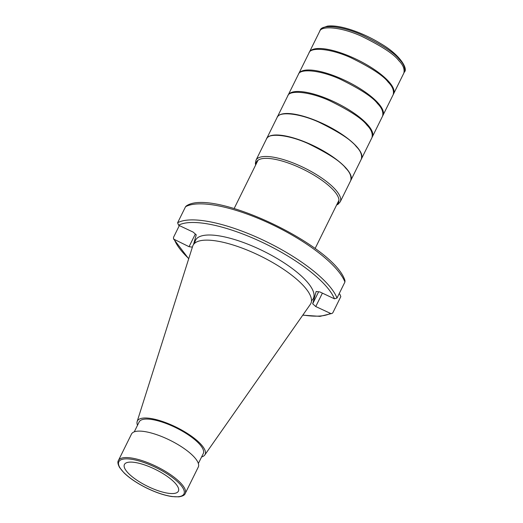 <?xml version="1.0" encoding="UTF-8"?>
<svg xmlns="http://www.w3.org/2000/svg" width="523" height="523" viewBox="0 0 523 523"><rect width="100%" height="100%" fill="white"/><g stroke="black" fill="none" stroke-linecap="round" stroke-linejoin="round"><path stroke-width="0.78" d="M193.517 244.516L196.243 234.84L193.164 232.101L178.585 225.217L177.611 222.778A91.518 28.281 26.3 0 1 263.043 240.07A91.518 28.281 26.3 0 1 337.008 298.051L344.932 282.015A91.518 28.281 -153.7 0 0 270.966 224.034A91.518 28.281 -153.7 0 0 185.541 206.742L186.247 206.003C212.201 187.45 334.596 245.62 344.984 280.648L344.932 282.015M177.611 222.778L185.541 206.742M339.094 293.828L339.852 294.181L340.819 296.619L332.896 312.656L332.183 313.395L330.987 313.617L315.755 306.543L322.39 293.128M179.337 225.57L173.499 237.383L173.623 239.083L189.051 246.706L192.386 247.124M318.625 291.782L312.682 303.804L316.154 291.474L319.873 291.939L334.452 298.823A89.636 27.699 -153.7 0 0 262.088 242.247A89.636 27.699 -153.7 0 0 178.585 225.217M312.682 303.804L315.755 306.543M148.846 486.926A30.099 9.303 -153.7 0 0 178.676 489.267A30.099 9.303 -153.7 0 0 155.534 469.491A30.099 9.303 -153.7 0 0 125.762 463.117A30.099 9.303 -153.7 0 0 148.846 486.926M185.201 493.535L198.276 467.072A37.251 11.513 -153.7 0 0 169.988 440.248A37.251 11.513 -153.7 0 0 131.495 434.064L118.414 460.528A37.251 11.513 26.3 0 1 154.978 465.777A37.251 11.513 26.3 0 1 185.201 493.535C184.73 495.144 182.605 496.249 178.814 496.85L172.015 496.575C164.392 495.418 155.874 492.542 146.46 487.952C137.085 483.265 129.612 478.244 124.043 472.884L119.617 467.549C117.832 464.241 117.433 461.901 118.414 460.528M198.361 463.496L203.27 453.572A35.741 11.042 -153.7 0 0 176.12 427.834A35.741 11.042 -153.7 0 0 139.183 421.898L134.28 431.828M201.597 456.952A37.774 11.669 -153.7 0 0 204.807 454.945A37.774 11.669 -153.7 0 0 176.401 427.271A37.774 11.669 -153.7 0 0 137.157 421.512A37.774 11.669 -153.7 0 0 137.51 425.284M204.807 454.945L310.329 304.393A65.702 20.305 -153.7 0 0 260.918 256.257A65.702 20.305 -153.7 0 0 192.667 246.241L137.157 421.512M195.321 234.023L189.051 246.706M337.008 298.051L334.452 298.823M350.704 180.625L350.717 180.598C351.665 176.513 349.972 172.329 345.638 168.053C341.022 161.712 328.503 153.54 308.08 143.544C287.304 134.163 267.724 133.025 266.482 138.961L266.567 138.791A46.978 14.52 26.3 0 1 300.967 140.484A46.978 14.52 26.3 0 1 345.729 167.876A46.978 14.52 26.3 0 1 350.815 180.409M266.449 139.046L266.606 138.706A46.985 14.52 26.3 0 1 301.006 140.419A46.985 14.52 26.3 0 1 345.762 167.805A46.985 14.52 26.3 0 1 350.848 180.337L350.672 180.67M361.341 159.103C362.289 155.017 360.595 150.84 356.261 146.558C351.646 140.216 339.126 132.044 318.697 122.055C297.92 112.667 278.347 111.536 277.105 117.472L277.19 117.296A46.978 14.52 26.3 0 1 311.59 118.996A46.978 14.52 26.3 0 1 356.353 146.381A46.978 14.52 26.3 0 1 361.432 158.914L350.848 180.337M277.072 117.557L277.229 117.211A46.985 14.52 26.3 0 1 311.623 118.924A46.985 14.52 26.3 0 1 356.385 146.309A46.985 14.52 26.3 0 1 361.471 158.842L371.951 137.641M311.505 300.705A65.702 20.305 -153.7 0 0 263.455 251.125A65.702 20.305 -153.7 0 0 194.883 243.071M174.473 239.822A89.636 27.699 -153.7 0 0 188.751 258.597M302.889 315.009A89.636 27.699 -153.7 0 0 330.34 313.427M154.501 466.862A36.309 11.218 -153.7 0 0 121.473 469.909A36.309 11.218 -153.7 0 0 178.251 496.719A36.309 11.218 -153.7 0 0 154.501 466.862M320.174 30.327C321.41 24.385 340.976 25.516 361.759 34.897C382.195 44.893 394.715 53.065 399.337 59.406C403.671 63.695 405.364 67.872 404.41 71.958C408.13 69.134 400.513 55 380.783 43.644C370.415 37.329 359.817 32.491 348.991 29.131C340.002 26.405 332.772 25.411 327.3 26.15L322.09 28.079L320.174 30.327L309.361 52.208A46.985 14.52 26.3 0 0 309.348 52.228L298.738 73.704A46.985 14.52 26.3 0 1 298.738 73.704L298.352 74.488C299.594 68.552 319.167 69.683 339.943 79.065C360.367 89.06 372.892 97.232 377.508 103.574C381.836 107.856 383.529 112.033 382.588 116.119L372.35 136.83A46.985 14.52 26.3 0 1 372.343 136.843L371.964 137.608C372.912 133.528 371.219 129.344 366.885 125.062C362.269 118.721 349.75 110.556 329.32 100.56C308.544 91.179 288.971 90.041 287.728 95.977L277.229 117.211M287.728 95.977L288.108 95.212A46.985 14.52 26.3 0 1 288.114 95.193A46.985 14.52 26.3 0 1 322.508 96.905A46.985 14.52 26.3 0 1 367.27 124.291A46.985 14.52 26.3 0 1 372.35 136.83M298.738 73.704A46.985 14.52 26.3 0 1 333.131 75.417A46.985 14.52 26.3 0 1 377.887 102.802A46.985 14.52 26.3 0 1 382.973 115.335A46.985 14.52 26.3 0 1 382.967 115.354L382.588 116.119M308.969 52.993C310.217 47.057 329.791 48.188 350.567 57.576C370.99 67.572 383.516 75.737 388.131 82.078C392.459 86.36 394.152 90.544 393.211 94.624L393.191 94.656M309.361 52.208A46.985 14.52 26.3 0 1 343.748 53.921A46.985 14.52 26.3 0 1 388.511 81.307A46.985 14.52 26.3 0 1 393.597 93.846A46.985 14.52 26.3 0 1 393.59 93.859L382.973 115.335M319.592 31.498C320.834 25.562 340.414 26.699 361.19 36.08C381.613 46.076 394.133 54.248 398.755 60.59C403.083 64.872 404.776 69.049 403.834 73.135L403.815 73.168M404.41 71.958L393.597 93.846M256.054 164.202A45.71 14.128 26.3 0 1 286.8 162.503A45.71 14.128 26.3 0 1 333.543 190.274A45.71 14.128 26.3 0 1 337.002 204.212M255.642 165.039L255.374 163.3L255.989 160.195A46.985 14.52 26.3 0 1 290.383 161.908A46.985 14.52 26.3 0 1 335.145 189.293A46.985 14.52 26.3 0 1 340.225 201.832L338.146 204.192L336.59 205.049M258.009 160.241L234.154 208.507M338.963 200.25L315.108 248.517M173.453 238.75L188.692 258.78M302.784 315.166L320.017 316.356L332.183 313.395M298.345 74.488L288.114 95.193M266.482 138.968L255.989 160.195M350.809 180.422L340.225 201.832M277.105 117.472L266.606 138.7M361.295 159.182L361.471 158.848"/></g></svg>
